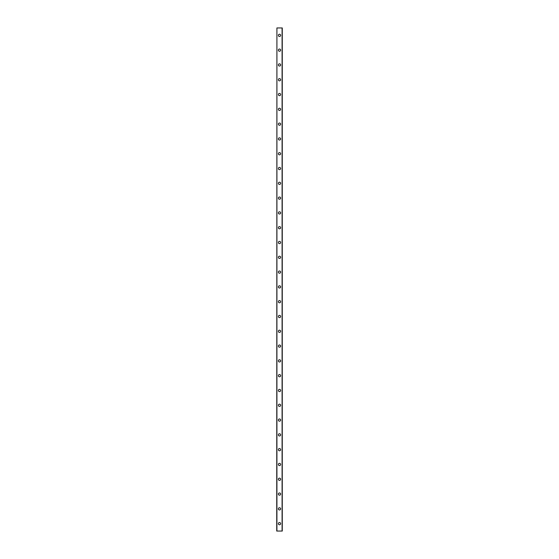 <?xml version="1.0" encoding="UTF-8"?>
<svg xmlns="http://www.w3.org/2000/svg" width="559" height="559" viewBox="0 0 559 559"><rect width="100%" height="100%" fill="white"/><g stroke="black" fill="none" stroke-linecap="round" stroke-linejoin="round"><path stroke-width="0.84" d="M278.389 523.65A1.111 1.111 0 0 1 279.5 522.539A1.111 1.111 0 0 1 280.611 523.65A1.111 1.111 0 0 1 279.5 524.761A1.111 1.111 0 0 1 278.389 523.65M278.389 508.858A1.111 1.111 0 0 1 279.5 507.747A1.111 1.111 0 0 1 280.611 508.858A1.111 1.111 0 0 1 279.5 509.962A1.111 1.111 0 0 1 278.389 508.858M278.389 494.058A1.111 1.111 0 0 1 279.5 492.947A1.111 1.111 0 0 1 280.611 494.058A1.111 1.111 0 0 1 279.5 495.169A1.111 1.111 0 0 1 278.389 494.058M278.389 479.259A1.111 1.111 0 0 1 279.5 478.148A1.111 1.111 0 0 1 280.611 479.259A1.111 1.111 0 0 1 279.5 480.37A1.111 1.111 0 0 1 278.389 479.259M278.389 464.466A1.111 1.111 0 0 1 279.5 463.355A1.111 1.111 0 0 1 280.611 464.466A1.111 1.111 0 0 1 279.5 465.57A1.111 1.111 0 0 1 278.389 464.466M278.389 449.667A1.111 1.111 0 0 1 279.5 448.556A1.111 1.111 0 0 1 280.611 449.667A1.111 1.111 0 0 1 279.5 450.778A1.111 1.111 0 0 1 278.389 449.667M278.389 434.867A1.111 1.111 0 0 1 279.5 433.756A1.111 1.111 0 0 1 280.611 434.867A1.111 1.111 0 0 1 279.5 435.978A1.111 1.111 0 0 1 278.389 434.867M278.389 420.075A1.111 1.111 0 0 1 279.5 418.964A1.111 1.111 0 0 1 280.611 420.075A1.111 1.111 0 0 1 279.5 421.179A1.111 1.111 0 0 1 278.389 420.075M278.389 405.275A1.111 1.111 0 0 1 279.5 404.164A1.111 1.111 0 0 1 280.611 405.275A1.111 1.111 0 0 1 279.5 406.386A1.111 1.111 0 0 1 278.389 405.275M278.389 390.475A1.111 1.111 0 0 1 279.5 389.371A1.111 1.111 0 0 1 280.611 390.475A1.111 1.111 0 0 1 279.5 391.586A1.111 1.111 0 0 1 278.389 390.475M278.389 375.683A1.111 1.111 0 0 1 279.5 374.572A1.111 1.111 0 0 1 280.611 375.683A1.111 1.111 0 0 1 279.5 376.794A1.111 1.111 0 0 1 278.389 375.683M278.389 360.883A1.111 1.111 0 0 1 279.5 359.772A1.111 1.111 0 0 1 280.611 360.883A1.111 1.111 0 0 1 279.5 361.994A1.111 1.111 0 0 1 278.389 360.883M278.389 346.084A1.111 1.111 0 0 1 279.5 344.98A1.111 1.111 0 0 1 280.611 346.084A1.111 1.111 0 0 1 279.5 347.195A1.111 1.111 0 0 1 278.389 346.084M278.389 331.291A1.111 1.111 0 0 1 279.5 330.18A1.111 1.111 0 0 1 280.611 331.291A1.111 1.111 0 0 1 279.5 332.402A1.111 1.111 0 0 1 278.389 331.291M278.389 316.492A1.111 1.111 0 0 1 279.5 315.381A1.111 1.111 0 0 1 280.611 316.492A1.111 1.111 0 0 1 279.5 317.603A1.111 1.111 0 0 1 278.389 316.492M278.389 301.692A1.111 1.111 0 0 1 279.5 300.588A1.111 1.111 0 0 1 280.611 301.692A1.111 1.111 0 0 1 279.5 302.803A1.111 1.111 0 0 1 278.389 301.692M278.389 286.9A1.111 1.111 0 0 1 279.5 285.789A1.111 1.111 0 0 1 280.611 286.9A1.111 1.111 0 0 1 279.5 288.011A1.111 1.111 0 0 1 278.389 286.9M278.389 272.1A1.111 1.111 0 0 1 279.5 270.989A1.111 1.111 0 0 1 280.611 272.1A1.111 1.111 0 0 1 279.5 273.211A1.111 1.111 0 0 1 278.389 272.1M278.389 257.308A1.111 1.111 0 0 1 279.5 256.197A1.111 1.111 0 0 1 280.611 257.308A1.111 1.111 0 0 1 279.5 258.412A1.111 1.111 0 0 1 278.389 257.308M278.389 242.508A1.111 1.111 0 0 1 279.5 241.397A1.111 1.111 0 0 1 280.611 242.508A1.111 1.111 0 0 1 279.5 243.619A1.111 1.111 0 0 1 278.389 242.508M278.389 227.709A1.111 1.111 0 0 1 279.5 226.598A1.111 1.111 0 0 1 280.611 227.709A1.111 1.111 0 0 1 279.5 228.82A1.111 1.111 0 0 1 278.389 227.709M278.389 212.916A1.111 1.111 0 0 1 279.5 211.805A1.111 1.111 0 0 1 280.611 212.916A1.111 1.111 0 0 1 279.5 214.02A1.111 1.111 0 0 1 278.389 212.916M278.389 198.117A1.111 1.111 0 0 1 279.5 197.006A1.111 1.111 0 0 1 280.611 198.117A1.111 1.111 0 0 1 279.5 199.228A1.111 1.111 0 0 1 278.389 198.117M278.389 183.317A1.111 1.111 0 0 1 279.5 182.206A1.111 1.111 0 0 1 280.611 183.317A1.111 1.111 0 0 1 279.5 184.428A1.111 1.111 0 0 1 278.389 183.317M278.389 168.525A1.111 1.111 0 0 1 279.5 167.414A1.111 1.111 0 0 1 280.611 168.525A1.111 1.111 0 0 1 279.5 169.629A1.111 1.111 0 0 1 278.389 168.525M278.389 153.725A1.111 1.111 0 0 1 279.5 152.614A1.111 1.111 0 0 1 280.611 153.725A1.111 1.111 0 0 1 279.5 154.836A1.111 1.111 0 0 1 278.389 153.725M278.389 138.925A1.111 1.111 0 0 1 279.5 137.821A1.111 1.111 0 0 1 280.611 138.925A1.111 1.111 0 0 1 279.5 140.036A1.111 1.111 0 0 1 278.389 138.925M278.389 124.133A1.111 1.111 0 0 1 279.5 123.022A1.111 1.111 0 0 1 280.611 124.133A1.111 1.111 0 0 1 279.5 125.244A1.111 1.111 0 0 1 278.389 124.133M278.389 109.333A1.111 1.111 0 0 1 279.5 108.222A1.111 1.111 0 0 1 280.611 109.333A1.111 1.111 0 0 1 279.5 110.444A1.111 1.111 0 0 1 278.389 109.333M278.389 94.534A1.111 1.111 0 0 1 279.5 93.43A1.111 1.111 0 0 1 280.611 94.534A1.111 1.111 0 0 1 279.5 95.645A1.111 1.111 0 0 1 278.389 94.534M278.389 79.741A1.111 1.111 0 0 1 279.5 78.63A1.111 1.111 0 0 1 280.611 79.741A1.111 1.111 0 0 1 279.5 80.852A1.111 1.111 0 0 1 278.389 79.741M278.389 64.942A1.111 1.111 0 0 1 279.5 63.831A1.111 1.111 0 0 1 280.611 64.942A1.111 1.111 0 0 1 279.5 66.053A1.111 1.111 0 0 1 278.389 64.942M278.389 50.142A1.111 1.111 0 0 1 279.5 49.038A1.111 1.111 0 0 1 280.611 50.142A1.111 1.111 0 0 1 279.5 51.253A1.111 1.111 0 0 1 278.389 50.142M278.389 35.35A1.111 1.111 0 0 1 279.5 34.239A1.111 1.111 0 0 1 280.611 35.35A1.111 1.111 0 0 1 279.5 36.461A1.111 1.111 0 0 1 278.389 35.35M276.915 27.95L276.726 531.05L282.274 531.05L282.274 27.95L276.915 27.95L276.915 531.05M282.085 27.95L282.085 531.05"/></g></svg>
